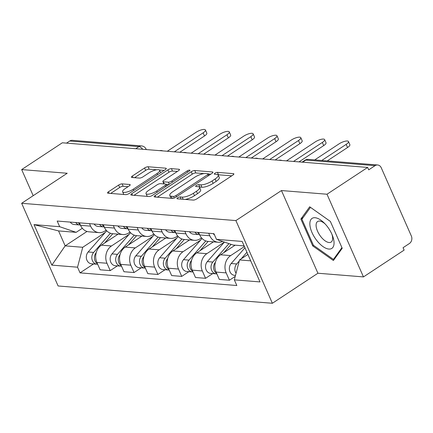 <?xml version="1.0" encoding="UTF-8"?>
<svg xmlns="http://www.w3.org/2000/svg" width="433" height="433" viewBox="0 0 433 433"><rect width="100%" height="100%" fill="white"/><g stroke="black" fill="none" stroke-linecap="round" stroke-linejoin="round"><path stroke-width="0.65" d="M177.682 197.789A1.9 0.574 -23.8 0 0 176.994 198.639A1.9 0.574 -23.8 0 0 177.33 198.801L193.264 200.084A2.712 0.823 -23.8 0 0 196.771 198.888L232.867 175.094A2.712 0.823 -23.8 0 0 233.852 173.877A2.712 0.823 -23.8 0 0 233.371 173.649L217.436 172.361A1.9 0.574 -23.8 0 0 214.979 173.205A1.9 0.574 -23.8 0 0 214.292 174.055A1.9 0.574 -23.8 0 0 214.627 174.212L216.689 174.38A8.682 2.625 -23.8 0 1 218.216 175.105A8.682 2.625 -23.8 0 1 215.071 178.997L212.067 180.978A8.682 2.625 -23.8 0 1 200.847 184.821L198.785 184.658A1.9 0.574 -23.8 0 0 196.333 185.497A1.9 0.574 -23.8 0 0 195.646 186.347A1.9 0.574 -23.8 0 0 195.976 186.509L198.038 186.672A8.682 2.625 -23.8 0 1 199.564 187.397A8.682 2.625 -23.8 0 1 196.425 191.289L193.416 193.275A8.682 2.625 -23.8 0 1 182.196 197.118L180.133 196.95A1.9 0.574 -23.8 0 0 177.682 197.789M122.128 183.884A2.712 0.823 -23.8 0 0 118.626 185.086L108.499 191.759A2.712 0.823 -23.8 0 0 107.514 192.977A2.712 0.823 -23.8 0 0 107.99 193.205L125.689 194.634A2.712 0.823 -23.8 0 0 129.196 193.432L165.292 169.639A2.712 0.823 -23.8 0 0 166.277 168.421A2.712 0.823 -23.8 0 0 165.796 168.193L148.097 166.765A2.712 0.823 -23.8 0 0 144.595 167.966L132.363 176.031A2.712 0.823 -23.8 0 0 131.378 177.249A2.712 0.823 -23.8 0 0 131.854 177.476L139.431 178.082A2.712 0.823 -23.8 0 0 142.933 176.886L149.001 172.886A7.258 2.192 -23.8 0 1 159.653 170.283A7.258 2.192 -23.8 0 1 157.027 173.536L133.261 189.199A7.258 2.192 -23.8 0 1 122.609 191.803A7.258 2.192 -23.8 0 1 125.24 188.55L129.196 185.941A2.712 0.823 -23.8 0 0 130.181 184.723A2.712 0.823 -23.8 0 0 129.705 184.496L122.128 183.884L123.194 186.293A2.712 0.823 -23.8 0 0 119.687 187.494L110.696 193.421M281.455 190.552L317.925 273.234L363.466 276.909L326.996 194.228L281.455 190.552L235.898 220.586L21.65 203.294L67.207 173.26L21.672 169.584L62.325 142.787L367.655 167.43L368.716 169.839L375.048 165.666L305.822 160.08A5.526 2.571 -123.4 0 0 304.908 160.286L302.093 162.137M326.996 194.228L367.655 167.43M155.144 195.527A2.712 0.823 -23.8 0 0 154.164 196.744A2.712 0.823 -23.8 0 0 154.641 196.966L172.339 198.395A2.712 0.823 -23.8 0 0 175.847 197.199L211.943 173.4A2.712 0.823 -23.8 0 0 212.922 172.188A2.712 0.823 -23.8 0 0 212.446 171.961L194.747 170.532A2.712 0.823 -23.8 0 0 191.245 171.733L155.144 195.527L155.826 197.064M149.017 196.517L131.318 195.088A2.712 0.823 -23.8 0 1 130.836 194.861A2.712 0.823 -23.8 0 1 131.821 193.643L167.917 169.85A2.712 0.823 -23.8 0 1 171.425 168.648L178.997 169.26A2.712 0.823 -23.8 0 1 179.473 169.487A2.712 0.823 -23.8 0 1 178.493 170.705L163.853 180.355A2.712 0.823 -23.8 0 0 162.873 181.568A2.712 0.823 -23.8 0 0 163.349 181.795L168.372 182.201A2.712 0.823 -23.8 0 0 171.879 180.999L187.121 170.954A1.9 0.574 -23.8 0 1 189.908 170.272A1.9 0.574 -23.8 0 1 189.221 171.122L152.519 195.315A2.712 0.823 -23.8 0 1 149.017 196.517M363.466 276.909L404.119 250.112L403.058 247.703L409.391 243.525A5.526 4.601 94.6 0 0 411.35 236.012L381.262 167.793A5.526 4.601 94.6 0 0 377.619 164.978A5.526 4.601 94.6 0 0 375.048 165.666M317.925 273.234L272.368 303.268L58.119 285.975L21.65 203.294M21.672 169.584L33.184 195.689M66.53 143.123L69.724 141.023A5.526 4.601 -85.4 0 1 72.295 140.33L141.521 145.921A5.526 4.601 94.6 0 0 138.95 146.608L69.724 141.023M222.611 241.462A12.714 10.581 -85.4 0 1 218.172 242.242A12.714 10.581 -85.4 0 1 209.794 235.763L208.695 233.268M235.168 245.175L220.592 254.788A12.714 10.581 94.6 0 0 216.083 272.07L226.167 272.882A12.714 10.581 -85.4 0 1 230.675 255.6L244.401 246.55M226.167 272.882L229.414 280.238L235.233 276.395M198.612 232.456L199.71 234.946A12.714 10.581 94.6 0 0 208.084 241.425L218.172 242.242M216.083 272.07L219.325 279.42L229.414 280.238M201.524 237.885L200.246 238.729A12.714 10.581 -85.4 0 1 194.33 240.315A12.714 10.581 -85.4 0 1 185.957 233.836L184.859 231.341M212.749 273.58L205.572 278.311L202.33 270.961A12.714 10.581 -85.4 0 1 206.839 253.678L224.424 242.085L207.353 261.602A6.912 5.748 94.6 0 0 205.805 268.925A6.912 5.748 94.6 0 0 210.703 273.418L216.208 273.862A6.912 5.748 94.6 0 0 216.873 273.867M174.77 230.529L175.868 233.024A12.714 10.581 94.6 0 0 184.247 239.503L194.33 240.315M213.447 241.858L196.75 252.861A12.714 10.581 94.6 0 0 192.241 270.143L195.489 277.499L205.572 278.311M177.687 235.963L176.404 236.808A12.714 10.581 -85.4 0 1 170.494 238.388A12.714 10.581 -85.4 0 1 162.115 231.915L161.016 229.42M188.907 271.659L181.736 276.389L178.488 269.034A12.714 10.581 -85.4 0 1 182.997 251.752L200.582 240.158M150.933 228.608L152.032 231.098A12.714 10.581 94.6 0 0 160.405 237.576L170.494 238.388M189.605 239.936L172.913 250.94A12.714 10.581 94.6 0 0 168.405 268.222L171.647 275.572L181.736 276.389M153.845 234.036L152.568 234.881A12.714 10.581 -85.4 0 1 146.652 236.467A12.714 10.581 -85.4 0 1 138.279 229.988L137.18 227.493M165.07 269.732L157.893 274.462L154.651 267.112A12.714 10.581 -85.4 0 1 159.16 249.83L176.745 238.237M127.091 226.681L128.19 229.176A12.714 10.581 94.6 0 0 136.568 235.655L146.652 236.467M165.769 238.009L149.071 249.013A12.714 10.581 94.6 0 0 144.562 266.295L147.81 273.651L157.893 274.462M130.008 232.115L128.725 232.959A12.714 10.581 -85.4 0 1 122.815 234.54A12.714 10.581 -85.4 0 1 114.436 228.067L113.338 225.571M141.228 267.81L134.057 272.541L130.809 265.185A12.714 10.581 -85.4 0 1 135.318 247.903L152.903 236.31M103.254 224.759L104.353 227.249A12.714 10.581 94.6 0 0 112.726 233.728L122.815 234.54M141.927 236.088L125.234 247.091A12.714 10.581 94.6 0 0 120.726 264.374L123.968 271.724L134.057 272.541M106.166 230.188L104.889 231.033A12.714 10.581 -85.4 0 1 98.973 232.618A12.714 10.581 -85.4 0 1 90.6 226.14L89.501 223.644M117.392 265.884L110.215 270.614L106.973 263.264A12.714 10.581 -85.4 0 1 111.481 245.976L129.066 234.388M79.412 222.833L80.511 225.328A12.714 10.581 94.6 0 0 88.889 231.807L98.973 232.618M118.09 234.161L101.392 245.165A12.714 10.581 94.6 0 0 96.884 262.447L100.131 269.802L110.215 270.614M244.115 245.901L232.932 244.997L216.473 239.357L213.972 233.696L57.183 221.041L59.684 226.703L76.143 232.342L58.569 230.924L65.161 245.868L82.735 247.286L105.224 232.461M247.882 254.436L239.525 259.941L250.707 260.845M216.473 239.357L242.144 241.43L260.006 281.926L234.334 279.853L239.525 259.941M82.735 247.286L77.545 267.199L80.04 272.866L236.829 285.52L234.334 279.853M77.545 267.199L51.868 265.126L34.007 224.63L59.684 226.703M235.898 220.586L272.368 303.268M312.718 245.901L333.388 260.52L342.216 248.277L330.368 221.42L309.698 206.795L300.875 219.038L312.718 245.901L313.552 245.354M87.033 231.455L65.161 245.868L51.868 265.126M82.33 228.267L76.143 232.342M93.55 263.962L80.04 272.866M58.569 230.924L34.007 224.63M303.132 217.55L300.875 219.038M185.124 199.429A8.682 2.625 -23.8 0 0 194.477 195.684L193.416 193.275M199.564 187.397L200.631 189.811A8.682 2.625 -23.8 0 1 197.486 193.703L194.477 195.684M218.216 175.105L219.282 177.519A8.682 2.625 -23.8 0 1 216.137 181.405L213.128 183.392A8.682 2.625 -23.8 0 1 201.913 187.235L199.851 187.067A1.9 0.574 -23.8 0 0 199.348 187.105M231.731 175.841L218.497 174.775A1.9 0.574 -23.8 0 0 217.994 174.808M203.954 173.601L195.813 172.94A2.712 0.823 -23.8 0 0 192.306 174.142L157.347 197.188M210.806 174.153L208.376 173.958M173.498 196.414A1.9 0.574 -23.8 0 0 175.95 195.575L207.634 174.688A1.9 0.574 -23.8 0 0 208.322 173.839A1.9 0.574 -23.8 0 0 207.992 173.676L205.816 173.503A8.682 2.625 -23.8 0 0 194.601 177.346L172.94 191.619A8.682 2.625 -23.8 0 0 169.796 195.51A8.682 2.625 -23.8 0 0 171.322 196.236L173.498 196.414L174.207 198.016M169.796 195.51L170.862 197.924A8.682 2.625 -23.8 0 0 171.192 198.303M134.019 195.305L168.978 172.258L167.917 169.85M177.357 171.452L172.486 171.057A2.712 0.823 -23.8 0 0 168.978 172.258M166.072 184.339L168.832 184.561M148.665 190.368A7.258 2.192 -23.8 0 0 146.035 193.616A7.258 2.192 -23.8 0 0 156.686 191.013L165.06 185.497A2.712 0.823 -23.8 0 0 166.045 184.279A2.712 0.823 -23.8 0 0 165.568 184.052L160.54 183.646A2.712 0.823 -23.8 0 0 157.033 184.848L148.665 190.368M146.035 193.616L147.101 196.03A7.258 2.192 -23.8 0 0 147.436 196.387M128.06 186.688L123.194 186.293M122.609 191.803L123.676 194.211A7.258 2.192 -23.8 0 0 123.887 194.487M156.649 169.779L149.163 169.179A2.712 0.823 -23.8 0 0 145.656 170.38L134.56 177.692M164.156 170.386L159.436 170.007M246.924 252.271L241.154 258.869M239.233 261.067L236.694 263.968A6.912 5.748 94.6 0 0 236.05 273.283M244.954 247.795L231.19 263.524A6.912 5.748 94.6 0 0 229.642 270.847A6.912 5.748 94.6 0 0 234.545 275.339L235.492 275.415M321.757 160.47L346.167 144.378A6.36 1.921 -23.8 0 0 348.473 141.526L349.853 144.66A6.36 1.921 156.2 0 1 347.553 147.512L327.224 160.908M214.546 234.995A6.912 5.748 -85.4 0 1 213.28 233.636M348.473 141.526A6.36 1.921 -23.8 0 0 339.142 143.81L314.731 159.901M228.954 243.633L212.852 262.046A6.912 5.748 94.6 0 0 211.304 269.369A6.912 5.748 94.6 0 0 216.208 273.862M231.098 244.369L223.883 252.618M215.407 262.306A6.912 5.748 94.6 0 0 216.657 273.369M205.799 240.932L189.015 260.119A6.912 5.748 94.6 0 0 187.467 267.442A6.912 5.748 94.6 0 0 192.366 271.935A6.912 5.748 94.6 0 0 193.037 271.946M202.054 238.475L183.511 259.676A6.912 5.748 94.6 0 0 181.963 266.999A6.912 5.748 94.6 0 0 186.867 271.491L192.366 271.935M208.143 241.43L200.041 250.691M191.565 260.385A6.912 5.748 94.6 0 0 192.82 271.448M327.099 226.248A17.964 8.357 -123.4 0 0 324.193 222.979A17.964 8.357 -123.4 0 0 310.439 220.429A17.964 8.357 -123.4 0 0 316.804 240.531A17.964 8.357 -123.4 0 0 330.882 248.851A17.964 8.357 -123.4 0 0 332.403 235.433A17.964 8.357 -123.4 0 0 327.099 226.248M325.123 223.937A12.297 5.721 -123.4 0 0 317.6 221.528A12.297 5.721 -123.4 0 0 320.848 236.683A12.297 5.721 -123.4 0 0 331.142 242.063A12.297 5.721 -123.4 0 0 331.889 234.199M334.871 258.463L333.432 259.416L313.405 245.246L301.925 219.222L310.472 207.364L330.379 221.442M341.929 247.627L333.432 259.416M199.326 234.08A6.912 5.748 -85.4 0 1 197.54 232.369M293.514 161.444L322.331 142.452A6.36 1.921 -23.8 0 0 324.631 139.605L326.017 142.738A6.36 1.921 156.2 0 1 323.711 145.585L298.981 161.888M199.548 234.578A6.912 5.748 -85.4 0 1 198.877 234.567A6.912 5.748 -85.4 0 1 194.942 232.158M198.877 234.567L193.372 234.123A6.912 5.748 -85.4 0 1 189.438 231.715M324.631 139.605A6.36 1.921 -23.8 0 0 315.3 141.883L286.489 160.881M175.489 232.153A6.912 5.748 -85.4 0 1 173.698 230.443M269.678 159.523L298.489 140.53A6.36 1.921 -23.8 0 0 300.794 137.678L302.174 140.812A6.36 1.921 156.2 0 1 299.874 143.664L275.144 159.961M175.706 232.651A6.912 5.748 -85.4 0 1 175.035 232.645A6.912 5.748 -85.4 0 1 171.1 230.232M175.035 232.645L169.536 232.202A6.912 5.748 -85.4 0 1 165.601 229.788M300.794 137.678A6.36 1.921 -23.8 0 0 291.463 139.962L262.647 158.954M181.957 239.005L165.173 258.198A6.912 5.748 94.6 0 0 163.625 265.521A6.912 5.748 94.6 0 0 168.529 270.013A6.912 5.748 94.6 0 0 169.195 270.019M178.217 236.553L159.674 257.754A6.912 5.748 94.6 0 0 158.126 265.077A6.912 5.748 94.6 0 0 163.024 269.57L168.529 270.013M184.306 239.503L176.204 248.769M167.728 258.458A6.912 5.748 94.6 0 0 168.978 269.521M158.121 237.084L141.337 256.271A6.912 5.748 94.6 0 0 139.789 263.594A6.912 5.748 94.6 0 0 144.687 268.087A6.912 5.748 94.6 0 0 145.358 268.097M154.375 234.626L135.832 255.827A6.912 5.748 94.6 0 0 134.284 263.15A6.912 5.748 94.6 0 0 139.188 267.643L144.687 268.087M160.464 237.582L152.362 246.842M143.886 256.536A6.912 5.748 94.6 0 0 145.142 267.599M134.279 235.157L117.495 254.35A6.912 5.748 94.6 0 0 115.947 261.673A6.912 5.748 94.6 0 0 120.85 266.165A6.912 5.748 94.6 0 0 121.516 266.171M130.539 232.705L111.995 253.906A6.912 5.748 94.6 0 0 110.447 261.229A6.912 5.748 94.6 0 0 115.346 265.721L120.85 266.165M136.628 235.655L128.525 244.921M120.049 254.609A6.912 5.748 94.6 0 0 121.3 265.673M151.647 230.232A6.912 5.748 -85.4 0 1 149.861 228.521M245.836 157.596L274.652 138.603A6.36 1.921 -23.8 0 0 276.952 135.756L278.338 138.89A6.36 1.921 156.2 0 1 276.032 141.737L251.302 158.04M151.869 230.729A6.912 5.748 -85.4 0 1 151.198 230.719A6.912 5.748 -85.4 0 1 147.263 228.31M151.198 230.719L145.694 230.275A6.912 5.748 -85.4 0 1 141.759 227.866M276.952 135.756A6.36 1.921 -23.8 0 0 267.621 138.035L238.81 157.033M127.811 228.305A6.912 5.748 -85.4 0 1 126.019 226.594M221.999 155.674L250.81 136.682A6.36 1.921 -23.8 0 0 253.116 133.829L254.496 136.963A6.36 1.921 156.2 0 1 252.195 139.816L227.466 156.113M128.027 228.803A6.912 5.748 -85.4 0 1 127.356 228.797A6.912 5.748 -85.4 0 1 123.421 226.383M127.356 228.797L121.857 228.353A6.912 5.748 -85.4 0 1 117.922 225.939M253.116 133.829A6.36 1.921 -23.8 0 0 243.784 136.114L214.968 155.106M103.969 226.383A6.912 5.748 -85.4 0 1 102.183 224.673M198.157 153.747L226.973 134.755A6.36 1.921 -23.8 0 0 229.274 131.908L230.659 135.042A6.36 1.921 156.2 0 1 228.353 137.889L203.624 154.191M104.191 226.881A6.912 5.748 -85.4 0 1 103.519 226.87A6.912 5.748 -85.4 0 1 99.585 224.462M103.519 226.87L98.015 226.427A6.912 5.748 -85.4 0 1 94.08 224.018M229.274 131.908A6.36 1.921 -23.8 0 0 219.942 134.187L191.132 153.185M110.442 233.235L93.658 252.423A6.912 5.748 94.6 0 0 92.11 259.746A6.912 5.748 94.6 0 0 97.008 264.238A6.912 5.748 94.6 0 0 97.679 264.249M106.697 230.778L88.153 251.979A6.912 5.748 94.6 0 0 86.605 259.302A6.912 5.748 94.6 0 0 91.509 263.794L97.008 264.238M112.786 233.733L104.683 242.994M96.207 252.688A6.912 5.748 94.6 0 0 97.463 263.751M80.132 224.456A6.912 5.748 -85.4 0 1 78.341 222.746M174.32 151.826L203.137 132.834A6.36 1.921 -23.8 0 0 205.437 129.981L206.817 133.115A6.36 1.921 156.2 0 1 204.517 135.967L179.787 152.264M80.349 224.954A6.912 5.748 -85.4 0 1 79.677 224.949A6.912 5.748 -85.4 0 1 75.743 222.535M79.677 224.949L74.178 224.505A6.912 5.748 -85.4 0 1 70.243 222.091M205.437 129.981A6.36 1.921 -23.8 0 0 196.106 132.265L167.29 151.258M120.726 264.374L130.809 265.185M144.562 266.295L154.651 267.112M168.405 268.222L178.488 269.034M192.241 270.143L202.33 270.961M96.884 262.447L106.973 263.264M101.392 245.165L111.481 245.976M125.234 247.091L135.318 247.903M104.353 227.249L114.436 228.067M149.071 249.013L159.16 249.83M128.19 229.176L138.279 229.988M172.913 250.94L182.997 251.752M152.032 231.098L162.115 231.915M196.75 252.861L206.839 253.678M175.868 233.024L185.957 233.836M220.592 254.788L230.675 255.6M199.71 234.946L209.794 235.763M80.511 225.328L90.6 226.14M302.635 162.18L305.822 160.08A5.526 4.601 94.6 0 1 308.393 159.387A5.526 5.526 0 0 0 304.908 160.286M135.756 148.714L138.95 146.608A5.526 2.571 -123.4 0 1 142.69 149.271M141.521 145.921A5.526 5.526 0 0 1 146.132 149.201A5.526 1.672 156.2 0 1 146.165 149.553M183.148 199.272L182.196 197.118M197.486 193.703L196.425 191.289M199.851 187.067L198.785 184.658M201.913 187.235L200.847 184.821M213.128 183.392L212.067 180.978M216.137 181.405L215.071 178.997M218.497 174.775L217.436 172.361M233.696 174.38L233.371 173.649M181.086 199.104L180.133 196.95M192.306 174.142L191.245 171.733M195.813 172.94L194.747 170.532M212.771 172.691L212.446 171.961M176.485 196.777L175.95 195.575M208.17 175.89L207.634 174.688M172.274 198.39L171.322 196.236M132.498 195.18L131.821 193.643M172.486 171.057L171.425 168.648M179.322 169.99L178.997 169.26M164.296 183.949L163.349 181.795M169.281 184.263L168.372 182.201M172.41 182.206L171.879 180.999M187.651 172.155L187.121 170.954M157.217 192.22L156.686 191.013M165.59 186.699L165.06 185.497M130.024 185.227L129.705 184.496M133.792 190.401L133.261 189.199M157.558 174.737L157.027 173.536M133.039 177.568L132.363 176.031M145.656 170.38L144.595 167.966M149.163 169.179L148.097 166.765M166.12 168.93L165.796 168.193M109.176 193.297L108.499 191.759M119.687 187.494L118.626 185.086M236.694 263.968L231.19 263.524M346.167 144.378L347.553 147.512M212.852 262.046L207.353 261.602M189.015 260.119L183.511 259.676M322.331 142.452L323.711 145.585M298.489 140.53L299.874 143.664M165.173 258.198L159.674 257.754M141.337 256.271L135.832 255.827M117.495 254.35L111.995 253.906M274.652 138.603L276.032 141.737M250.81 136.682L252.195 139.816M226.973 134.755L228.353 137.889M93.658 252.423L88.153 251.979M203.137 132.834L204.517 135.967M282.035 160.519A5.526 5.526 0 0 0 278.863 160.264M258.198 158.597A5.526 5.526 0 0 0 255.026 158.337M234.356 156.67A5.526 5.526 0 0 0 231.19 156.416M210.519 154.749A5.526 5.526 0 0 0 207.347 154.489M186.677 152.822A5.526 5.526 0 0 0 183.511 152.568M162.84 150.901A5.526 5.526 0 0 0 159.669 150.641M146.132 149.201L146.294 149.564M308.393 159.387L377.619 164.978M208.993 175.349L208.322 173.839M163.907 183.917L162.873 181.568M166.77 185.925L166.045 184.279M160.703 172.664L159.653 170.283"/></g></svg>
